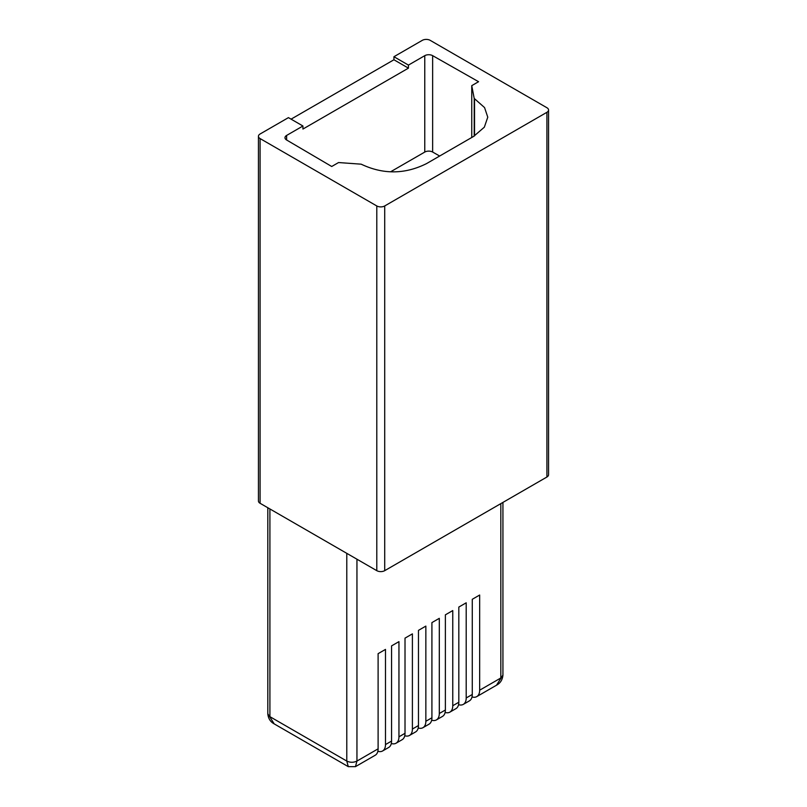 <?xml version="1.0" encoding="UTF-8"?>
<svg xmlns="http://www.w3.org/2000/svg" width="807" height="807" viewBox="0 0 807 807"><rect width="100%" height="100%" fill="white"/><g stroke="black" fill="none" stroke-linecap="round" stroke-linejoin="round"><path stroke-width="1.21" d="M439.664 156.023L432.643 152.049A5.599 3.228 0 0 0 424.764 152.069L424.764 55.673A5.599 3.228 0 0 1 432.643 55.653L478.571 81.709L471.752 85.653L471.752 137.503M390.649 171.76L424.764 152.069M286.616 139.994L286.616 135.435A5.599 3.228 0 0 0 284.982 137.715A5.599 3.228 0 0 0 286.586 139.974L331.717 166.494L338.547 162.55L361.173 164.174C383.123 174.584 404.892 174.403 426.489 163.629L473.608 136.423L484.331 127.193L487.771 117.197L484.563 107.593L474.546 98.716L474.546 135.869M471.752 85.653L474.223 98.525L474.223 136.07M274.209 723.889L267.803 713.741C268.227 718.442 270.365 721.831 274.209 723.889L348.281 766.65L346.788 761.062L269.911 716.666L269.911 508.955M496.517 685.204L502.932 675.056C502.509 679.766 500.37 683.146 496.517 685.204L476.766 696.612A13.991 8.08 -120 0 0 479.661 690.207L479.661 595.031L472.277 599.298L472.277 694.474A13.991 8.08 60 0 1 469.381 700.88L463.309 704.38A13.991 8.08 -120 0 0 466.204 697.974L466.204 602.799L458.82 607.066L458.82 702.241A13.991 8.08 60 0 1 455.925 708.647L449.862 712.147A13.991 8.08 -120 0 0 452.757 705.742L452.757 610.566L445.373 614.833L445.373 710.009A13.991 8.08 60 0 1 442.478 716.414L436.405 719.915A13.991 8.08 -120 0 0 439.301 713.509L439.301 618.333L431.916 622.601L431.916 717.776A13.991 8.08 60 0 1 429.021 724.182L422.959 727.682A13.991 8.08 -120 0 0 425.854 721.276L425.854 626.101L418.47 630.368L418.47 725.543A13.991 8.08 60 0 1 415.575 731.939L409.502 735.449A13.991 8.08 -120 0 0 412.397 729.044L412.397 633.868L405.013 638.135L405.013 733.311A13.991 8.08 60 0 1 402.118 739.706L396.055 743.217A13.991 8.08 -120 0 0 398.951 736.811L398.951 641.636L391.566 645.893L391.566 741.068A13.991 8.08 60 0 1 388.671 747.474L382.599 750.974A13.991 8.08 -120 0 0 385.494 744.579L385.494 649.403L378.11 653.66L378.11 748.835A13.991 8.08 60 0 1 375.215 755.241L355.463 766.65L356.946 761.062L378.11 748.835M286.616 135.435L302.938 126.003L288.432 117.63L260.086 134.002A5.599 3.228 180 0 0 258.442 136.282A5.599 3.228 180 0 0 260.086 138.572L376.798 205.956A5.599 3.228 180 0 0 384.707 205.956L546.914 112.304A5.599 3.228 180 0 0 548.558 110.014A5.599 3.228 180 0 0 546.914 107.734L430.202 40.35A5.599 3.228 180 0 0 422.293 40.35L393.937 56.722L408.443 65.095L424.764 55.673M260.086 138.572L260.086 503.286A5.599 3.228 180 0 1 258.442 501.006L258.442 136.282M260.086 503.286L376.798 570.67A5.599 3.228 180 0 0 384.707 570.67L546.914 477.018A5.599 3.228 180 0 0 548.558 474.728L548.558 110.014M472.014 696.925A13.991 8.08 -120 0 0 476.766 696.612M377.858 751.287A13.991 8.08 -120 0 0 382.599 750.974M391.304 743.519A13.991 8.08 -120 0 0 396.055 743.217M404.761 735.752A13.991 8.08 -120 0 0 409.502 735.449M418.208 727.985A13.991 8.08 -120 0 0 422.959 727.682M431.664 720.217A13.991 8.08 -120 0 0 436.405 719.915M445.111 712.45A13.991 8.08 -120 0 0 449.862 712.147M458.568 704.682A13.991 8.08 -120 0 0 463.309 704.38M408.443 65.095L408.443 68.141L302.938 129.049L302.938 126.003M291.075 119.154L393.937 59.768L408.443 68.141M393.937 56.722L393.937 59.768M432.643 152.049L432.643 55.653M376.798 205.956L376.798 570.67M384.707 205.956L384.707 570.67M546.914 112.304L546.914 477.018M479.661 690.207L500.824 677.991L500.824 503.629M385.494 744.579L391.566 741.068M398.951 736.811L405.013 733.311M412.397 729.044L418.47 725.543M425.854 721.276L431.916 717.776M439.301 713.509L445.373 710.009M452.757 705.742L458.82 702.241M466.204 697.974L472.277 694.474M346.788 553.35L346.788 761.062C350.177 762.665 353.557 762.665 356.946 761.062L356.946 559.211M267.803 507.744L267.803 713.741M502.932 502.418L502.932 675.056M355.463 766.65L348.281 766.65"/></g></svg>
